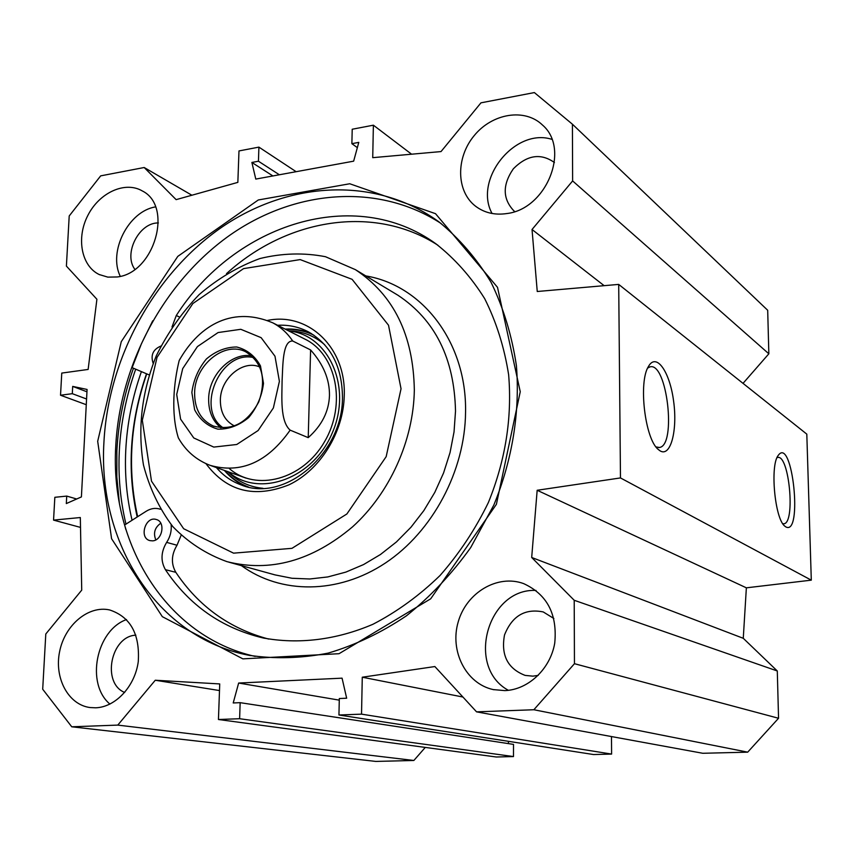 <?xml version="1.0" encoding="UTF-8"?>
<svg xmlns="http://www.w3.org/2000/svg" width="854" height="854" viewBox="0 0 854 854"><rect width="100%" height="100%" fill="white"/><g stroke="black" fill="none" stroke-linecap="round" stroke-linejoin="round"><path stroke-width="1.28" d="M536.013 590.445C487.591 587.936 465.451 667.102 508.397 690.32M504.863 690.608L493.302 689.594C466.017 683.766 449.503 651.122 458.214 621.904C466.433 592.537 497.604 573.995 523.651 583.613C547.168 594.427 557.534 614.261 554.737 643.126C550.382 668.928 528.338 689.754 504.863 690.608M553.872 618.499L543.24 611.934C524.964 608.283 512.058 615.98 504.5 635.013C500.807 655.199 507.692 668.661 525.135 675.397L532.885 676.154L538.201 675.397M126.509 619.556C96.139 630.348 85.496 683.648 109.92 704.102M95.701 707.806L90.076 707.55C68.277 704.796 54.048 678.001 59.631 651.527C64.861 624.989 88.432 605.176 109.643 609.948C130.481 616.876 140.013 634.127 138.263 661.711C134.943 686.349 115.621 707.133 95.701 707.806M135.871 635.173C110.764 636.081 101.445 683.168 124.684 692.466M155.503 206.903C128.442 211.216 107.956 251.695 120.297 276.322M117.222 276.963L107.807 277.123L99.171 274.518C81.279 265.936 76.123 237.882 87.909 215.315C99.416 192.588 125.079 180.824 142.244 190.912C173.65 206.23 154.36 273.109 117.222 276.963M158.385 222.947C139.042 222.435 123.147 253.798 134.847 269.33M551.887 139.341C514.951 127.492 473.34 179.543 492.064 213.489M506.806 213.553C494.722 215.325 484.239 212.827 475.368 206.06C456.143 191.189 455.737 157.776 474.141 135.679C492.235 113.294 524.815 107.871 542.482 125.026C570.664 149.012 546.496 209.081 506.806 213.553M554.417 162.559L554.235 162.388C540.678 152.898 527.046 155.022 513.361 168.782C502.365 184.806 502.536 198.833 513.884 210.853L514.781 211.546M743.033 383.361L768.846 353.791L767.693 310.269L572.415 124.204L572.628 180.931L532.031 229.502L537.251 291.502L618.702 284.403L620.474 477.93L537.166 490.271L531.69 557.481L574.208 600.277L574.454 663.697L533.867 709.738L476.564 711.852L702.799 753.281L747.698 752.16L778.549 718.267L777.289 670.977L743.268 638.301L746.364 587.83L811.3 580.154L806.806 434.131L618.702 284.403M611.475 736.554L611.613 754.082L593.551 754.541L338.942 715.001L361.53 714.147L362.277 677.211L434.867 666.547L476.564 711.852M508.706 741.368L508.141 743.567M240.155 702.671L513.521 744.389L513.489 756.559L496.281 756.996L218.443 719.506L239.622 718.716L240.155 702.671L233.217 702.959L238.65 683.04L342.07 678.161L346.66 698.22L339.316 698.529L338.942 715.001M425.271 747.421L413.859 760.476L117.777 725.099L71.757 726.797L42.7 689.231L45.796 633.988L81.728 590.125L80.319 517.535L53.556 520.107L54.837 497.306L66.729 496.089L66.324 503.561L81.408 496.921L87.076 389.456L72.697 386.403L72.302 393.683L60.527 395.231L61.766 373.081L88.133 369.44L96.908 299.263L66.398 266.096L69.206 215.966L100.687 175.86L144.187 167.512L191.894 195.235M71.757 726.797L375.803 761.426L413.859 760.476M441.134 223.524C377.874 182.286 293.925 189.695 228.829 235.928C163.733 282.503 120.03 364.103 115.76 445.863C109.76 543.881 166.103 636.529 255.175 656.416M103.953 441.796C108.447 357.698 154.243 273.803 221.837 227.185C289.389 180.888 375.952 176.041 439.009 221.923C459.303 238.469 476.671 258.613 491.093 282.375C503.486 307.888 511.93 335.654 516.414 365.693C520.118 411.713 512.379 459.911 493.825 505.066L470.703 547.574C451.958 573.749 430.565 596.476 406.515 615.755C381.396 632.675 355.275 645.122 328.149 653.118C300.96 658.423 274.433 659.128 248.578 655.221C156.431 637.34 97.58 542.461 103.953 441.796M141.401 371.607C132.306 397.398 127.097 423.701 125.751 450.506C124.62 474.45 126.734 497.701 132.082 520.246M97.687 441.283L111.586 538.725L162.324 616.663L242.867 658.861L339.027 653.705L430.694 598.803L496.398 504.319L520.246 391.73L497.508 287.328L435.519 213.681L349.745 183.759L258.292 199.975L177.781 256.392L121.268 341.675L97.687 441.283M572.415 124.204L534.369 92.574L480.962 102.832L441.027 151.574L372.728 157.67L373.379 125.186L352.211 129.242L351.88 143.675L358.787 142.372L353.652 161.16L255.784 179.084L251.887 162.452L258.442 161.225L258.911 147.123L238.981 150.934L237.85 182.372L176.127 199.644L144.187 167.512M117.777 725.099L155.268 680.243L219.734 683.926L218.443 719.506M777.001 457.68L777.631 457.488C789.192 454.093 795.661 523.385 783.823 523.78L782.798 523.716M785.712 526.833C803.102 536.888 792.405 435.081 778.186 455.46C769.86 465.601 774.845 518.986 784.783 526.128L785.712 526.833M811.3 580.154L620.474 477.93M660.067 450.837C670.657 457.488 677.713 430.299 673.603 401.124C669.824 371.81 656.363 352.296 648.528 366.366C638.205 381.909 644.941 439.063 658.253 449.45L660.067 450.837M647.652 368.074L649.926 366.9C667.017 361.466 676.806 445.799 659.352 447.485L656.011 446.92M251.887 162.452L272.906 175.956M258.442 161.225L279.365 174.771M258.911 147.123L296.135 171.697M373.379 125.186L411.585 154.2M351.88 143.675L357.346 147.635M238.65 683.04L339.284 700.141M239.622 718.716L513.489 756.559M155.268 680.243L219.489 690.555M362.277 677.211L462.911 697.024M361.53 714.147L611.613 754.082M768.846 353.791L572.628 180.931M604.141 285.674L532.031 229.502M746.364 587.83L537.166 490.271M743.268 638.301L531.69 557.481M777.289 670.977L574.208 600.277M778.549 718.267L574.454 663.697M747.698 752.16L533.867 709.738M80.511 527.409L53.556 520.107M76.689 499.003L66.729 496.089M86.959 391.794L72.697 386.403M86.574 398.999L72.302 393.683M86.275 404.711L60.527 395.231M229.331 468.558C256.072 492.064 302.743 479.702 324.499 441.817C346.788 404.284 336.476 353.93 304.536 338.931M228.103 471.739C258.709 498.309 312.948 479.083 332.249 432.989C352.392 387.246 328.982 334.757 288.652 330.882M311.379 333.572C303.074 330.071 294.31 328.566 285.076 329.078M224.335 470.405C230.324 477.439 237.444 482.756 245.706 486.364M216.425 467.597C223.257 475.635 231.53 481.421 241.212 484.955C284.51 503.006 342.934 453.527 342.475 397.345C342.134 366.729 330.808 344.92 308.475 331.907C298.921 326.89 288.631 324.68 277.593 325.278M205.953 463.647C226.79 491.466 254.46 498.522 288.983 484.816C320.09 470.074 343.489 432.498 344.247 395.69C346.19 347.557 308.23 311.913 267.537 320.421M401.038 388.783L388.517 325.225L352.094 279.322L300.181 259.595L243.55 268.626L192.865 303.533L157.051 357.324L142.308 420.264L151.5 481.176L183.653 528.733L233.569 553.157L291.972 548.332L346.873 513.98L386.168 456.666L401.038 388.783M414.329 390.075C413.4 335.206 393.758 295.057 355.381 269.64L325.481 256.712C303.928 252.538 282.055 253.147 259.862 258.559C238.063 266.576 217.823 278.585 199.153 294.598C181.849 312.521 167.565 332.932 156.282 355.83C141.732 392.146 137.462 428.548 143.483 465.056C149.493 488.104 159.25 508.6 172.775 526.555C188.232 542.503 206.316 554.214 227.036 561.665C270.302 572.5 312.137 560.897 352.553 526.843C389.734 493.206 413.539 440.536 414.329 390.075M146.728 373.871C130.139 421.961 127.118 469.572 137.665 516.681M181.112 535.351L177.002 545.247C171.323 554.662 170.928 563.693 175.817 572.319C198.608 606.361 229.566 628.608 268.7 639.08M437.888 245.215C374.063 204.053 286.848 218.571 226.502 273.643M146.504 373.774C129.851 421.972 126.744 469.711 137.184 516.99M160.787 523.224C154.755 527.526 153.101 533.067 155.812 539.867M171.152 524.623C171.729 530.985 170.224 536.91 166.647 542.375C160.926 551.876 160.52 560.971 165.42 569.682C189.15 605.23 221.602 627.968 262.765 637.885C298.153 644.546 336.145 640.052 372.92 624.285C397.003 611.806 419.367 595.548 440.023 575.521C459.238 553.638 475.368 529.277 488.403 502.472C505.472 460.317 512.229 417.755 508.642 374.799C504.33 347.311 496.345 321.926 484.677 298.644C471.152 277.006 454.904 258.73 435.946 243.828C355.157 185.083 234.957 223.609 176.287 315.51L172.006 326.965M125.848 529.512L124.62 524.996L146.215 511.236C150.71 508.461 155.236 507.724 159.773 509.048L160.392 509.262L159.773 509.048M149.076 374.874L132.114 367.668L141.412 343.799L152.717 320.826M152.535 540.86L149.888 540.614C138.7 537.977 145.49 515.699 156.314 519.51C165.783 521.762 162.484 540.55 152.535 540.86M153.165 363.345C150.432 355.168 153.015 349.403 160.904 346.062M253.67 357.591C220.492 349.67 194.808 409.397 223.406 427.982M194.616 392.755C194.829 364.786 224.815 340.575 245.856 351.891C262.263 362.459 266.565 379.133 258.773 401.903C247.276 423.04 232.107 431.078 213.276 426.018C200.775 420.115 194.552 409.034 194.616 392.755M310.6 349.937C323.378 364.284 329.676 379.464 329.473 395.466C328.918 411.457 321.841 425.516 308.23 437.643L290.147 430.138C279.931 421.214 282.001 396.608 282.087 381.065C282.93 365.811 282.386 340.415 292.73 341.013L310.6 349.937L308.23 437.643M180.183 358.659L179.159 360.634C173.864 382.048 170.704 413.112 178.326 437.803L178.892 438.817M234.498 425.965C225.04 421.086 220.321 412.407 220.364 399.928C220.492 378.365 243.07 359.374 259.84 367.017M191.862 392.509L194.637 409.781C199.921 419.784 207.661 426.242 217.877 429.156C228.776 429.381 239.045 425.516 248.695 417.542C256.958 407.593 261.89 396.192 263.502 383.361L260.47 365.875C254.94 355.926 247.03 349.628 236.739 347.002C225.904 347.044 215.784 351.037 206.38 358.979C198.352 368.768 193.516 379.945 191.862 392.509M125.976 524.132C120.329 500.572 118.098 476.276 119.304 451.232C120.724 423.349 126.189 396 135.701 369.195M119.272 502.344L116.827 476.895L116.859 451.04C118.3 422.89 123.83 395.285 133.448 368.234M227.89 471.664L230.751 474.397C239.942 482.489 250.692 487.122 262.989 488.317M324.691 344.738C315.724 336.956 305.401 332.409 293.733 331.096L288.577 330.85M225.082 470.671C231.615 478.144 239.419 483.599 248.503 487.036M313.792 335.131C305.049 330.914 295.708 329.025 285.791 329.43M228.765 562.145L274.945 574.87L292.036 578.275L309.767 578.98L327.819 576.93L345.849 572.105L363.526 564.59L380.5 554.481L396.416 541.959L410.966 527.238L423.84 510.607L434.793 492.384L443.578 472.935L450.037 452.641L454.04 431.91L455.513 411.158C454.371 358.541 435.156 319.887 397.857 295.196L355.381 269.64M241.394 565.626C280.785 594.363 338.013 594.491 385.378 563.042C432.679 531.594 465.099 470.789 465.558 412.108C466.85 342.55 422.613 285.279 365.843 275.927M177.002 545.247L166.647 542.375M175.817 572.319L165.42 569.682M179.169 316.877L176.287 315.51M251.877 355.883C231.626 352.019 208.974 374.554 208.654 398.551C208.419 411.201 212.518 420.969 220.93 427.865M178.315 437.814C185.692 450.859 196.281 460.039 210.095 465.345C240.871 474.013 267.548 462.281 290.147 430.138M292.73 341.013C287.371 333.092 280.71 327.029 272.736 322.812L305.796 339.572M279.397 381.332L273.376 407.945L258.1 430.544L236.75 444.496L213.767 447.08L193.762 437.953L180.6 419.143L176.703 394.441L182.703 368.618L197.423 346.585L218.09 332.548L240.807 329.302L261.132 337.661L274.977 356.203L279.397 381.332M493.302 689.594L494.018 689.744M99.171 274.518L99.704 274.774M475.368 206.06L476.479 206.903M248.578 655.221L250.542 655.605M658.551 447.571L659.352 447.485M514.556 211.386L513.884 210.853M242.29 485.328L241.212 484.955M264.697 638.301L262.765 637.885M213.842 426.231L213.276 426.018M211.098 465.697L246.048 478.123M272.736 322.812C229.406 304.494 196.794 328.897 179.148 360.623"/></g></svg>
